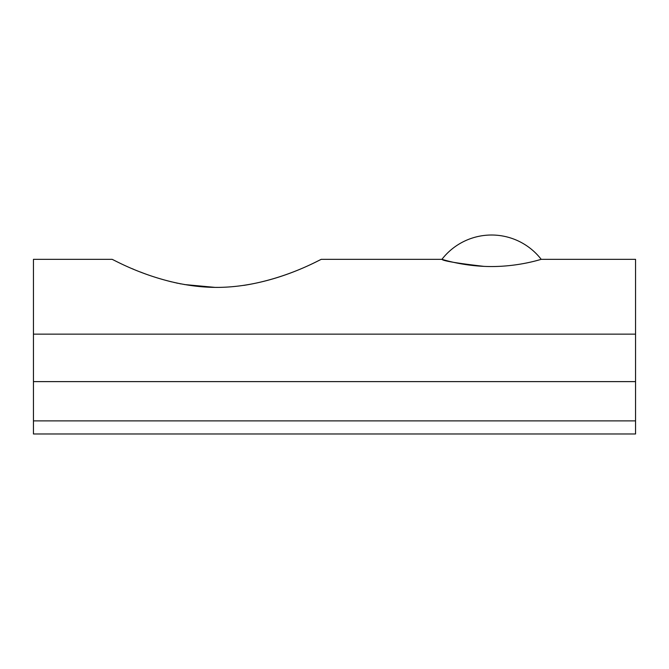 <?xml version="1.0" encoding="UTF-8"?>
<svg xmlns="http://www.w3.org/2000/svg" width="669" height="669" viewBox="0 0 669 669"><rect width="100%" height="100%" fill="white"/><g stroke="black" fill="none" stroke-linecap="round" stroke-linejoin="round"><path stroke-width="1" d="M484.122 266.387C457.144 263.268 443.079 260.927 441.925 259.338C441.105 258.936 462.99 266.546 491.573 266.546C520.156 266.546 542.041 258.936 541.213 259.338L635.55 259.338L635.55 433.98L33.45 433.98L33.45 259.338L111.982 259.338C111.439 258.251 159.732 287.427 216.697 287.394C273.671 287.427 321.956 258.251 321.413 259.338C321.63 258.61 288.573 278.388 243.825 285.379M217.726 287.394L215.727 287.394M215.134 287.394L184.335 284.534M181.031 283.924L179.593 283.639M178.197 283.355L175.838 282.853M174.45 282.544L173.973 282.435M171.674 281.892C159.774 278.889 149.354 275.595 140.406 272.007M133.323 269.155L132.403 268.762M321.413 259.338L441.925 259.338A62.827 62.827 0 0 1 541.213 259.338C541.965 258.953 521 266.287 492.994 266.538M33.45 381.623L635.55 381.623M33.45 420.885L635.55 420.885M33.45 334.149L635.55 334.149"/></g></svg>
